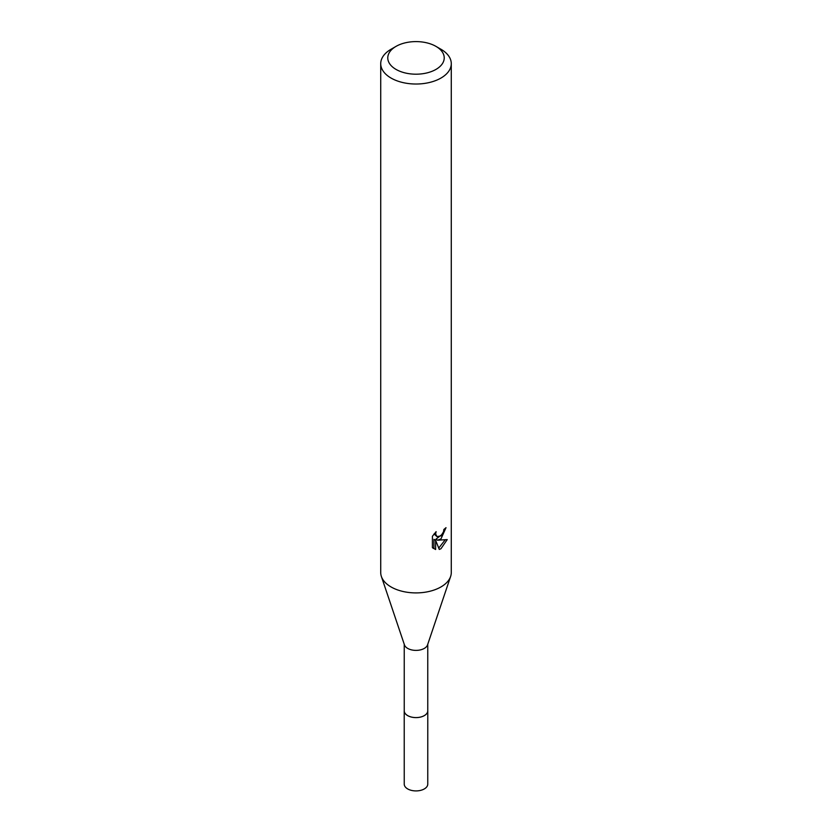 <?xml version="1.0" encoding="UTF-8"?>
<svg xmlns="http://www.w3.org/2000/svg" width="832" height="832" viewBox="0 0 832 832"><rect width="100%" height="100%" fill="white"/><g stroke="black" fill="none" stroke-linecap="round" stroke-linejoin="round"><path stroke-width="1.25" d="M427.762 644.249L427.762 710.788A11.762 6.791 180 0 1 424.32 715.593A11.762 6.791 180 0 1 411.497 717.07A11.762 6.791 180 0 1 404.238 710.788L404.238 644.249M427.762 710.507A11.773 6.791 180 0 1 424.32 715.614A11.773 6.791 180 0 1 411.258 717.028A11.773 6.791 180 0 1 404.238 710.507M435.958 46.374L440.95 49.254A35.277 20.363 180 0 1 451.277 63.658L451.277 572.541A35.277 20.363 180 0 1 450.632 576.441L427.544 644.894A11.762 6.791 180 0 1 424.32 648.398A11.762 6.791 180 0 1 412.568 650.094A11.762 6.791 180 0 1 404.456 644.894L381.368 576.441A35.277 20.363 180 0 1 380.723 572.541L380.723 63.658A35.277 20.363 180 0 1 391.05 49.254L396.042 46.374A28.226 16.297 180 0 1 435.958 46.374A28.226 16.297 180 0 1 435.958 69.42A28.226 16.297 180 0 1 396.042 69.42A28.226 16.297 180 0 1 396.042 46.374L391.05 49.254M450.632 576.441A35.277 20.363 180 0 1 440.95 586.945A35.277 20.363 180 0 1 405.694 592.02A35.277 20.363 180 0 1 381.368 576.441M440.95 538.938L437.57 540.207L447.231 539.594L440.95 548.735L439.286 549.432L435.625 540.311L435.625 549.515L432.411 547.622L432.411 536.266L436.114 531.669L435.614 533.926L436.987 536.619L440.95 535.881L443.498 531.814L443.872 529.454A35.277 20.363 0 0 0 446.014 527.665L440.95 538.938M451.277 63.658A35.277 20.363 180 0 1 440.95 78.062A35.277 20.363 180 0 1 402.501 82.472A35.277 20.363 180 0 1 380.723 63.658M442.437 534.144L435.885 539.24L437.57 540.207M443.768 530.65L444.059 529.308M436.987 536.619L434.044 533.936M433.108 548.267L433.93 548.538L433.93 539.323L435.625 540.311M438.755 548.049L445.026 540.03M433.93 548.538L435.625 549.515M427.762 710.382A11.783 6.802 180 0 1 427.783 710.809L427.762 784.129A11.762 6.791 180 0 1 420.503 790.4A11.762 6.791 180 0 1 407.68 788.923A11.762 6.791 180 0 1 404.238 784.129L404.217 710.809A11.783 6.802 180 0 1 404.238 710.382M427.783 710.809A11.783 6.802 180 0 1 420.503 717.09A11.783 6.802 180 0 1 407.67 715.624A11.783 6.802 180 0 1 404.217 710.809"/></g></svg>
